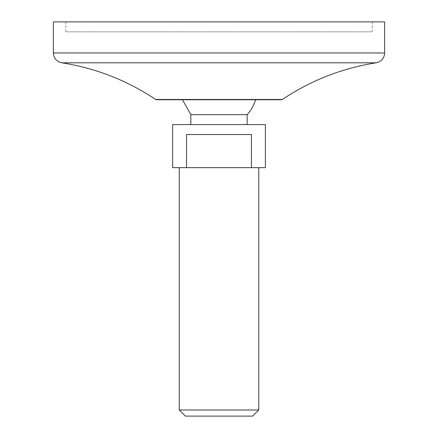 <?xml version="1.0" encoding="UTF-8"?>
<svg xmlns="http://www.w3.org/2000/svg" width="438" height="438" viewBox="0 0 438 438"><rect width="100%" height="100%" fill="white"/><g stroke="black" fill="none" stroke-linecap="round" stroke-linejoin="round"><path stroke-width="0.33" stroke-dasharray="2.19 1.64" d="M65.793 31.837L372.207 31.837L65.793 31.837L65.793 21.9L372.207 21.9L65.793 21.9M384.63 21.9L53.37 21.9M247.158 114.652L190.842 114.652M182.454 99.744L255.546 99.744L182.454 99.744M265.379 167.655L251.456 167.655L251.456 134.526L186.544 134.526L251.456 134.526L186.544 134.526L186.544 167.655L172.621 167.655M186.544 167.655L251.456 167.655M190.842 124.589L247.158 124.589L190.842 124.589M265.379 124.589L172.621 124.589M258.754 410.001L179.246 410.001M252.655 416.1L185.345 416.1M197.029 167.655L240.971 167.655L197.029 167.655M255.546 99.744L156.569 99.744M384.63 52.976L53.37 52.976M376.209 62.798L61.791 62.798M282.357 99.464L155.643 99.464M372.207 21.9L372.207 31.837"/><path stroke-width="0.66" d="M53.37 21.9L384.63 21.9L384.63 52.976L53.37 52.976L53.37 21.9M155.643 99.464L282.357 99.464L281.431 99.744L156.569 99.744L155.643 99.464C127.042 80.373 95.758 68.153 61.791 62.798C56.573 61.588 53.77 58.314 53.37 52.976M182.454 99.744L190.842 114.652L247.158 114.652A38.095 38.095 0 0 0 255.546 99.744L281.431 99.744M197.029 167.655L172.621 167.655L172.621 124.589L265.379 124.589L265.379 167.655L197.029 167.655M190.842 114.652L190.842 124.589M251.456 167.655L251.456 134.526L186.544 134.526L186.544 167.655M179.246 167.655L179.246 410.001L258.754 410.001L258.754 167.655M258.754 410.001L252.655 416.1L185.345 416.1L179.246 410.001M61.791 62.798L376.209 62.798C381.427 61.588 384.23 58.314 384.63 52.976M376.209 62.798C342.242 68.142 310.958 80.368 282.357 99.464M247.158 114.652L247.158 124.589"/></g></svg>
